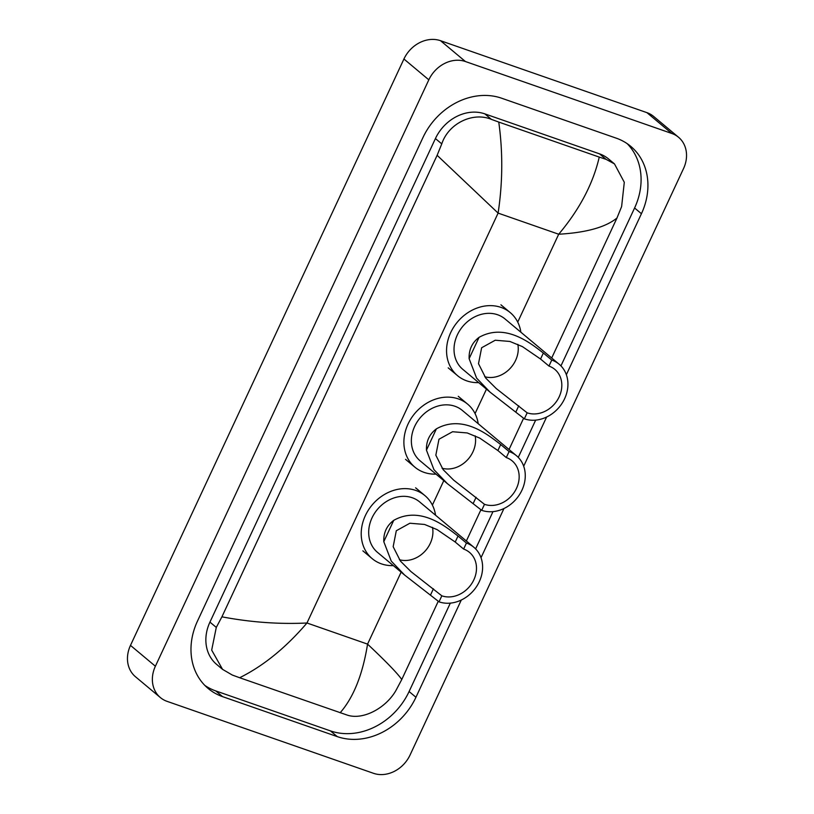 <?xml version="1.0" encoding="UTF-8"?>
<svg xmlns="http://www.w3.org/2000/svg" width="814" height="814" viewBox="0 0 814 814"><rect width="100%" height="100%" fill="white"/><g stroke="black" fill="none" stroke-linecap="round" stroke-linejoin="round"><path stroke-width="1.22" d="M160.358 697.557L135.45 676.729A29.884 25.092 -50.1 0 1 130.484 645.39L403.927 59.005A29.884 25.092 -50.1 0 1 440.527 40.7L646.927 112.647A29.884 25.092 -50.1 0 1 653.642 116.443L678.55 137.271A29.884 25.092 -50.1 0 1 683.516 168.61L410.073 754.995A29.884 25.092 -50.1 0 1 373.473 773.3L167.073 701.353A29.884 25.092 -50.1 0 1 160.358 697.557A29.884 25.092 -50.1 0 1 155.382 666.228L428.825 79.833A29.884 25.092 -50.1 0 1 465.425 61.528L671.825 133.476A29.884 25.092 -50.1 0 1 678.55 137.271M566.351 374.715L641.432 213.716A64.245 53.948 129.9 0 0 630.748 146.347A64.245 53.948 129.9 0 0 616.31 138.187L501.638 98.219A64.245 53.948 129.9 0 0 422.954 137.566L197.476 621.113A64.245 53.948 129.9 0 0 208.15 688.481A64.245 53.948 129.9 0 0 222.588 696.642L337.261 736.609A64.245 53.948 129.9 0 0 415.944 697.262L461.294 600.02M481.023 557.712L503.958 508.526M523.687 466.208L546.621 417.022M204.874 685.449A64.245 53.948 129.9 0 0 215.741 690.913L330.413 730.88A64.245 53.948 129.9 0 0 409.096 691.534L450.325 603.123M560.948 365.903L634.584 207.997A64.245 53.948 129.9 0 0 627.187 143.651M475.61 548.901L492.989 511.63M518.274 457.407L535.663 420.126M614.478 163.909L624.297 182.285L621.621 206.573L616.981 217.999C605.657 227.248 586.222 232.651 558.699 234.228C579.578 209.402 593.101 183.689 599.257 157.092L606.064 159.33L614.478 163.909L608.557 158.954A40.344 33.873 129.9 0 0 599.491 153.836L484.829 113.868A40.344 33.873 129.9 0 0 435.419 138.573L209.941 622.11A40.344 33.873 129.9 0 0 216.646 664.417L222.558 669.362L211.681 650.101L216.29 627.421L221.917 616.829C250.824 622.293 279.171 624.348 306.97 622.995C285.887 647.649 263.451 665.903 239.652 677.736L232.275 675.03L222.558 669.362M616.981 217.999L551.699 357.997M523.616 418.213L509.035 449.501M480.952 509.717L466.361 540.995M438.288 601.21L401.77 679.517L396.133 690.119C386.131 708.068 362.81 720.594 346.947 714.997L239.652 677.736M599.257 157.092L498.758 122.069C502.96 152.147 502.737 182.489 498.107 213.105L437.128 155.311L221.917 616.829M437.128 155.311L441.768 143.885C448.565 123.24 473.056 111.691 491.391 119.363L498.758 122.069M340.14 712.769C353.551 697.415 362.688 674.531 367.562 644.118C386.182 661.65 397.588 673.443 401.77 679.517M517.836 344.353A26.15 21.958 -50.1 0 1 509.218 369.363A26.15 21.958 -50.1 0 1 484.727 376.729M551.76 360.063L548.962 366.066A26.15 21.958 -50.1 0 1 554.833 369.393A26.15 21.958 -50.1 0 1 557.264 400.295A26.15 21.958 -50.1 0 1 527.157 412.82L524.358 418.834L490.018 392.114L476.607 378.123L469.129 358.669C468.803 349.694 472.12 342.592 479.059 337.352C506.227 322.11 532.295 344.749 543.355 353.022L551.76 360.063A32.875 27.595 -50.1 0 1 559.147 364.234A32.875 27.595 -50.1 0 1 562.209 403.093A32.875 27.595 -50.1 0 1 524.358 418.834M548.962 366.066L540.557 359.035L522.415 346.611L509.89 341.453L495.227 340.232L481.634 347.751L478.5 363.695L485.795 378.134L496.255 388.563L527.157 412.82M559.147 364.234L504.995 318.925A32.875 27.595 129.9 0 0 497.608 314.753A32.875 27.595 129.9 0 0 459.757 330.494A32.875 27.595 129.9 0 0 462.81 369.353L490.018 392.114M478.693 382.631A41.087 34.503 -50.1 0 1 466.778 380.871A41.087 34.503 -50.1 0 1 457.539 375.661A41.087 34.503 -50.1 0 1 453.724 327.086A41.087 34.503 -50.1 0 1 501.027 307.407A41.087 34.503 -50.1 0 1 510.266 312.627A41.087 34.503 -50.1 0 1 520.868 332.214M475.162 435.846A26.15 21.958 -50.1 0 1 466.544 460.856A26.15 21.958 -50.1 0 1 442.053 468.223M509.096 451.556L506.288 457.57A26.15 21.958 -50.1 0 1 512.169 460.887A26.15 21.958 -50.1 0 1 514.601 491.798A26.15 21.958 -50.1 0 1 484.493 504.324L481.685 510.327L447.354 483.618L433.933 469.627L426.455 450.162C426.139 441.188 429.446 434.086 436.396 428.856C463.563 413.604 489.621 436.253 500.691 444.525L509.096 451.556A32.875 27.595 -50.1 0 1 516.483 455.728A32.875 27.595 -50.1 0 1 519.536 494.586A32.875 27.595 -50.1 0 1 481.685 510.327M506.288 457.57L497.883 450.539L479.751 438.105L467.226 432.946L452.564 431.735L438.97 439.245L435.836 455.189L443.131 469.627L453.591 480.067L484.493 504.324M516.483 455.728L462.332 410.429A32.875 27.595 129.9 0 0 454.945 406.257A32.875 27.595 129.9 0 0 417.094 421.998A32.875 27.595 129.9 0 0 420.146 460.856L447.354 483.618M436.019 474.135A41.087 34.503 -50.1 0 1 424.104 472.374A41.087 34.503 -50.1 0 1 414.875 467.155A41.087 34.503 -50.1 0 1 411.05 418.589A41.087 34.503 -50.1 0 1 458.363 398.911A41.087 34.503 -50.1 0 1 467.602 404.12A41.087 34.503 -50.1 0 1 478.205 423.707M432.499 527.35A26.15 21.958 -50.1 0 1 423.88 552.36A26.15 21.958 -50.1 0 1 399.389 559.727M466.432 543.06L463.624 549.063A26.15 21.958 -50.1 0 1 469.505 552.391A26.15 21.958 -50.1 0 1 471.937 583.292A26.15 21.958 -50.1 0 1 441.829 595.817L439.021 601.831L404.69 575.111L391.269 561.121L383.791 541.666C383.465 532.692 386.782 525.59 393.732 520.35C420.899 505.107 446.957 527.747 458.017 536.029L466.432 543.06A32.875 27.595 -50.1 0 1 473.819 547.232A32.875 27.595 -50.1 0 1 476.872 586.09A32.875 27.595 -50.1 0 1 439.021 601.831M463.624 549.063L455.219 542.032L437.077 529.609L424.562 524.45L409.9 523.229L396.296 530.748L393.162 546.693L400.468 561.131L410.928 571.56L441.829 595.817M473.819 547.232L419.658 501.923A32.875 27.595 129.9 0 0 412.271 497.751A32.875 27.595 129.9 0 0 374.42 513.492A32.875 27.595 129.9 0 0 377.482 552.35L404.69 575.111M393.355 565.628A41.087 34.503 -50.1 0 1 381.44 563.868A41.087 34.503 -50.1 0 1 372.202 558.658A41.087 34.503 -50.1 0 1 368.386 510.083A41.087 34.503 -50.1 0 1 415.7 490.404A41.087 34.503 -50.1 0 1 424.939 495.624A41.087 34.503 -50.1 0 1 435.541 515.211M517.724 322.09L558.699 234.228L498.107 213.105L306.97 622.995L367.562 644.118L401.129 572.14M432.397 505.087L443.793 480.636M475.061 413.593L486.467 389.143M155.382 666.228L130.484 645.39M671.825 133.476L646.927 112.647M465.425 61.528L440.527 40.7M428.825 79.833L403.927 59.005M215.741 690.913L222.588 696.642M634.584 207.997L641.432 213.716M409.096 691.534L415.944 697.262M330.413 730.88L337.261 736.609M599.491 153.836L606.064 159.33M209.941 622.11L216.29 627.421M435.419 138.573L441.768 143.885M484.829 113.868L491.391 119.363M479.059 337.352L469.129 358.669M518.752 405.789L515.954 411.803M543.355 353.022L540.557 359.035M436.396 428.856L426.455 450.162M476.088 497.283L473.28 503.296M500.691 444.525L497.883 450.539M393.732 520.35L383.791 541.666M433.414 588.787L430.616 594.8M458.017 536.029L455.219 542.032M457.539 375.661L448.199 367.847M510.266 312.627L500.925 304.812M414.875 467.155L405.535 459.34M467.602 404.12L458.262 396.316M372.202 558.658L362.871 550.844M424.939 495.624L415.598 487.81"/></g></svg>
